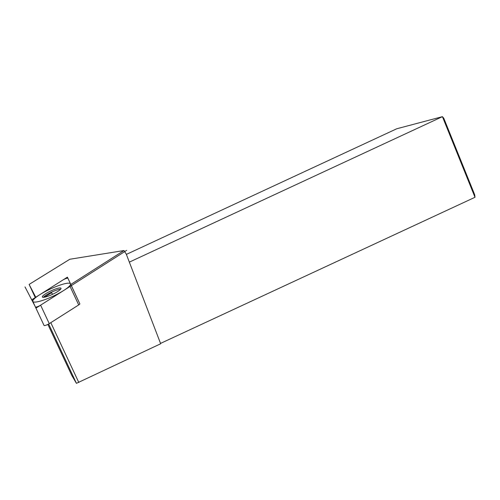<?xml version="1.0" encoding="UTF-8"?>
<svg xmlns="http://www.w3.org/2000/svg" width="500" height="500" viewBox="0 0 500 500"><rect width="100%" height="100%" fill="white"/><g stroke="black" fill="none" stroke-linecap="round" stroke-linejoin="round"><path stroke-width="0.75" d="M126.369 254.394L396.744 128.769L442.425 116.662L443.769 118.206L474.712 194.8L475 197.288L160.538 343.4M129.338 262.131L442.425 116.662L475 197.288M47.869 324.419L71.825 375.5L76.431 383.338L160.675 343.769L126.256 254.094L123.956 250.544L69.806 259.256L29.112 284.425L35.269 297.562M29.112 284.425L35.775 297.244L67.406 277.144L79.831 303.819A3.487 0.644 154.9 0 1 78.706 304.931L49.262 323.644A3.487 0.644 154.9 0 1 46.006 325.213A3.487 0.644 154.9 0 1 44.069 325.494L35.412 307.013A3.487 0.644 -25.1 0 0 37.356 306.731A3.487 0.644 -25.1 0 0 40.606 305.163L70.05 286.45L40.606 305.163L49.262 323.644M70.775 284.462L123.956 250.544M50.8 322.663L78.812 382.488M48.65 324.006L76.431 383.338M44.069 325.494L35.412 307.013A3.487 0.644 -25.1 0 0 37.35 306.731A3.487 0.644 -25.1 0 0 40.606 305.163M33.288 298.825A3.487 0.644 -25.1 0 0 32.163 299.938A3.487 0.644 -25.1 0 1 33.288 298.825L62.731 280.113L33.288 298.825M67.925 278.269L67.925 278.269A3.487 0.644 -25.1 0 0 65.981 278.544A3.487 0.644 -25.1 0 0 62.731 280.113A3.487 0.644 -25.1 0 1 65.987 278.544A3.487 0.644 -25.1 0 1 67.925 278.269L71.175 285.344L67.925 278.269M126.688 250.331L70.05 286.45A3.487 0.644 -25.1 0 0 71.175 285.344L79.831 303.819M44.469 297.213A10.319 1.906 154.9 0 1 42.356 297.069A10.319 1.906 154.9 0 1 47.95 292.387A10.319 1.906 154.9 0 1 58.863 288.062A10.319 1.906 154.9 0 1 61.031 288.325A10.319 1.906 154.9 0 1 55.1 293.05A10.319 1.906 154.9 0 1 44.469 297.213L51.669 292.638L52.475 294.363M60.575 289.294A10.069 1.856 -25.1 0 0 59.275 289.419A10.069 1.856 154.9 0 0 50.256 292.781A10.069 1.856 154.9 0 0 43.394 297.337M38.1 306.831L40.631 305.212M35.825 307.738L25 286.9M35.931 308.131L32.019 299.631L67.406 277.144L71.319 285.644L35.931 308.131L71.319 285.644L67.406 277.144L32.019 299.631L35.931 308.131M66.162 283.425A20.775 3.831 -25.1 0 0 39.562 294.837A20.775 3.831 -25.1 0 0 37.175 301.85A20.775 3.831 -25.1 0 0 63.769 290.438A20.775 3.831 -25.1 0 0 66.162 283.425M78.706 304.931L70.05 286.45A3.487 0.644 -25.1 0 0 71.175 285.344"/></g></svg>
